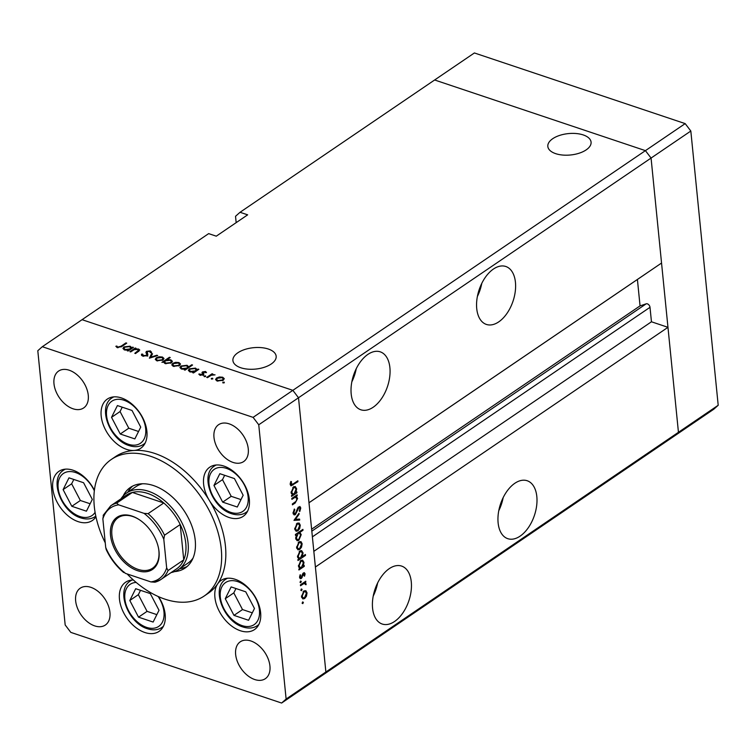 <?xml version="1.0" encoding="UTF-8"?>
<svg xmlns="http://www.w3.org/2000/svg" width="756" height="756" viewBox="0 0 756 756"><rect width="100%" height="100%" fill="white"/><g stroke="black" fill="none" stroke-linecap="round" stroke-linejoin="round"><path stroke-width="1.13" d="M637.412 279.474L640.048 305.887L646.229 303.808A3.081 1.984 55.8 0 1 650.009 307.314L651.455 321.782L667.964 327.32L315.394 567.019L325.874 672.008L678.444 432.3L673.936 436.316L713.692 409.289L718.2 405.273L690.823 131.034L685.182 123.615L474.39 52.958L434.634 79.985L645.426 150.642L651.067 158.061L678.444 432.3L718.2 405.273M286.118 699.035L258.75 424.787L298.507 397.76L292.855 390.342L645.426 150.642L651.067 158.061L298.507 397.76L292.855 390.342L253.099 417.369L42.308 346.711L37.8 350.727L65.177 624.966L70.818 632.385L281.61 703.042L286.118 699.035L325.874 672.008L321.366 676.015L325.874 672.008L298.507 397.76L308.987 502.74L661.547 263.041L651.067 158.061L690.823 131.034M236.165 222.651L235.532 216.292L240.039 212.285L434.634 79.985L645.426 150.642L685.182 123.615M389.898 367.652A30.552 17.879 108.5 0 0 380.259 351.842A30.552 17.879 108.5 0 0 359.629 362.918A30.552 17.879 108.5 0 0 351.19 393.97A30.552 17.879 108.5 0 0 360.839 409.78A30.552 17.879 108.5 0 0 381.459 398.705A30.552 17.879 108.5 0 0 389.898 367.652M515.441 282.3A30.552 17.879 108.5 0 0 505.802 266.49A30.552 17.879 108.5 0 0 485.172 277.565A30.552 17.879 108.5 0 0 476.734 308.618A30.552 17.879 108.5 0 0 486.382 324.428A30.552 17.879 108.5 0 0 507.002 313.353A30.552 17.879 108.5 0 0 515.441 282.3M536.826 496.55A30.552 17.879 108.5 0 0 527.187 480.74A30.552 17.879 108.5 0 0 506.558 491.816A30.552 17.879 108.5 0 0 498.119 522.868A30.552 17.879 108.5 0 0 507.767 538.678A30.552 17.879 108.5 0 0 528.387 527.603A30.552 17.879 108.5 0 0 536.826 496.55M411.283 581.903A30.552 17.879 108.5 0 0 401.644 566.093A30.552 17.879 108.5 0 0 381.015 577.168A30.552 17.879 108.5 0 0 372.576 608.221A30.552 17.879 108.5 0 0 382.224 624.031A30.552 17.879 108.5 0 0 402.844 612.955A30.552 17.879 108.5 0 0 411.283 581.903M586.155 149.896A21.735 10.745 -5.7 0 0 591.079 142.137A21.735 10.745 -5.7 0 0 576.261 133.538A21.735 10.745 -5.7 0 0 552.74 138.688A21.735 10.745 -5.7 0 0 547.826 146.447A21.735 10.745 -5.7 0 0 562.644 155.046A21.735 10.745 -5.7 0 0 586.155 149.896M271.253 363.986A21.735 10.745 -5.7 0 0 276.167 356.227A21.735 10.745 -5.7 0 0 261.349 347.637A21.735 10.745 -5.7 0 0 237.838 352.787A21.735 10.745 -5.7 0 0 232.914 360.546A21.735 10.745 -5.7 0 0 247.732 369.136A21.735 10.745 -5.7 0 0 271.253 363.986M42.308 346.711L82.064 319.684L292.855 390.342L82.064 319.684L208.656 233.623L216.273 236.174L247.656 214.836L240.039 212.285M646.011 273.606A3.081 1.984 55.8 0 1 645.851 273.738L308.987 502.768M281.61 703.042L673.936 436.316L678.444 432.3L667.964 327.32M651.455 321.782L313.834 551.332M640.048 305.887L311.623 529.181M373.218 596.097A30.552 17.879 108.5 0 0 377.622 582.961M498.762 510.744A30.552 17.879 108.5 0 0 503.165 497.609M477.376 296.494A30.552 17.879 108.5 0 0 481.78 283.358M351.833 381.846A30.552 17.879 108.5 0 0 356.237 368.711M142.563 483.764A46.239 29.72 -124.2 0 0 135.967 486.637L126.545 493.044A46.239 29.72 55.8 0 1 148.554 491.287A46.239 29.72 55.8 0 1 184.559 528.727A46.239 29.72 55.8 0 1 178.539 569.523A46.239 29.72 55.8 0 1 171.102 572.585M174.504 571.621A48.715 31.317 -124.2 0 0 185.163 568.011A48.715 31.317 -124.2 0 0 191.504 525.033A48.715 31.317 -124.2 0 0 153.572 485.588A48.715 31.317 -124.2 0 0 130.382 487.431A48.715 31.317 -124.2 0 0 123.115 496.03M132.565 486.146A48.715 31.317 -124.2 0 0 127.811 492.184M127.131 573.946A82.574 53.081 -124.2 0 0 164.903 599.139A82.574 53.081 -124.2 0 0 204.205 596.011A82.574 53.081 -124.2 0 0 214.95 523.171A82.574 53.081 -124.2 0 0 150.652 456.303A82.574 53.081 -124.2 0 0 111.349 459.44A82.574 53.081 -124.2 0 0 105.254 542.836M204.205 596.011L208.382 593.167A82.574 53.081 -124.2 0 0 217.7 583.802A82.574 53.081 -124.2 0 0 209.393 500.538A82.574 53.081 -124.2 0 0 154.829 453.458A82.574 53.081 -124.2 0 0 134.077 450.453A29.73 19.108 -124.2 0 0 140.748 448.242A29.73 19.108 -124.2 0 0 144.623 422.018A29.73 19.108 -124.2 0 0 121.47 397.949A29.73 19.108 -124.2 0 0 107.324 399.073A29.73 19.108 -124.2 0 0 103.459 425.297A29.73 19.108 -124.2 0 0 126.602 449.366A29.73 19.108 -124.2 0 0 134.077 450.453A82.574 53.081 -124.2 0 0 115.536 456.596L111.349 459.44M209.393 500.538A29.73 19.108 -124.2 0 0 229.03 517.482A29.73 19.108 -124.2 0 0 243.177 516.357A29.73 19.108 -124.2 0 0 247.051 490.134A29.73 19.108 -124.2 0 0 223.899 466.065A29.73 19.108 -124.2 0 0 209.752 467.189A29.73 19.108 -124.2 0 0 209.393 500.538M217.7 583.802A29.73 19.108 -124.2 0 0 218.607 609.941A29.73 19.108 -124.2 0 0 240.332 630.731A29.73 19.108 -124.2 0 0 254.479 629.597A29.73 19.108 -124.2 0 0 258.354 603.373A29.73 19.108 -124.2 0 0 235.201 579.304A29.73 19.108 -124.2 0 0 221.054 580.438A29.73 19.108 -124.2 0 0 217.7 583.802M133.349 579.975A29.73 19.108 -124.2 0 0 125.609 582.224A29.73 19.108 -124.2 0 0 121.735 608.448A29.73 19.108 -124.2 0 0 144.887 632.517A29.73 19.108 -124.2 0 0 159.034 631.383A29.73 19.108 -124.2 0 0 158.514 596.654M94.387 490.228A29.73 19.108 -124.2 0 0 73.048 470.223A29.73 19.108 -124.2 0 0 58.902 471.357A29.73 19.108 -124.2 0 0 55.027 497.571A29.73 19.108 -124.2 0 0 78.18 521.649A29.73 19.108 -124.2 0 0 92.326 520.515A29.73 19.108 -124.2 0 0 95.936 516.764M94.727 625.902A22.293 14.326 55.8 0 1 77.358 607.852A22.293 14.326 55.8 0 1 80.259 588.177A22.293 14.326 55.8 0 1 90.871 587.336A22.293 14.326 55.8 0 1 108.231 605.386A22.293 14.326 55.8 0 1 105.33 625.051A22.293 14.326 55.8 0 1 94.727 625.902M233.046 462.426A22.293 14.326 55.8 0 1 215.687 444.367A22.293 14.326 55.8 0 1 218.588 424.702A22.293 14.326 55.8 0 1 229.2 423.861A22.293 14.326 55.8 0 1 246.56 441.91A22.293 14.326 55.8 0 1 243.659 461.576A22.293 14.326 55.8 0 1 233.046 462.426M250.869 640.965A22.293 14.326 -124.2 0 0 240.257 641.816A22.293 14.326 -124.2 0 0 237.356 661.481A22.293 14.326 -124.2 0 0 254.715 679.531A22.293 14.326 -124.2 0 0 265.328 678.69A22.293 14.326 -124.2 0 0 268.229 659.024A22.293 14.326 -124.2 0 0 250.869 640.965M69.202 370.223A22.293 14.326 -124.2 0 0 58.59 371.073A22.293 14.326 -124.2 0 0 55.689 390.739A22.293 14.326 -124.2 0 0 73.048 408.788A22.293 14.326 -124.2 0 0 83.661 407.947A22.293 14.326 -124.2 0 0 86.562 388.282A22.293 14.326 -124.2 0 0 69.202 370.223M138.518 351.568L137.809 349.442L134.19 349.669L130.694 351.918L129.9 351.653L135.248 348.006L136.042 348.28L135.078 348.932L138.613 349.045L139.756 350.047L135.589 353.562L134.795 353.288L138.698 350.151L138.821 351.351L138.613 349.045M142.686 354.129L143.413 355.613L146.399 355.348L146.796 354.753L145.908 352.258L146.522 351.332L150.425 350.907L151.55 352.542L150.378 352.608L149.584 351.389L147.354 351.578L146.995 352.419L147.864 354.413L147.184 355.622L142.667 356.123L141.561 354.129L142.686 354.129L142.733 356.142M141.419 354.951L141.561 354.129L141.712 355.566M146.796 354.753L146.919 355.783L146.796 354.753M151.559 352.05L151.55 352.542M147.354 351.578L147.741 356.17M149.386 358.183L151.654 353.515L152.523 353.799L150.784 357.172L156.832 355.244L157.692 355.537L149.386 358.183M156.256 357.786L159.043 356.794L162.408 357.021L163.995 358.448L162.984 360.036L156.87 360.782L155.263 359.374L156.256 357.786L156.36 358.816M172.784 363.324L175.572 362.332L178.936 362.559L180.523 363.986L179.503 365.573L173.398 366.329L171.792 364.912L172.784 363.324L172.888 364.354M197.127 370.487L198.034 369.06L198.837 369.325L193.479 372.963L192.685 372.699L193.612 372.065L189.936 371.867L188.339 370.393L189.34 368.843L195.502 368.115L197.051 369.448M222.963 382.942L222.831 382.281L224.182 382.111L224.315 382.772L222.963 382.942L222.831 382.281L222.897 382.914M224.249 382.81L224.182 382.111L224.315 382.772M216.547 377.991L219.334 376.998L222.689 377.225L224.277 378.652L223.266 380.249L217.152 380.996L215.545 379.578L216.547 377.991L216.651 379.03M211.453 379.087L211.321 378.416L212.672 378.255L212.805 378.917L211.453 379.087L211.321 378.416L211.387 379.058M212.738 378.954L212.672 378.255L212.805 378.917M207.503 377.66L206.7 377.395L212.058 373.757L212.852 374.022L212.067 374.56L215.044 374.853L211.274 375.241L207.503 377.66M204.271 376.677L204.139 376.015L205.49 375.845L205.623 376.507L204.271 376.677L204.139 376.015L204.205 376.649M205.566 376.545L205.49 375.845L205.623 376.507M202.542 371.895L205.585 371.489L206.482 372.566L203.364 372.15L203.893 374.135L203.373 374.806L199.915 375.212L198.79 374.097L202.542 374.551L202.013 372.557L202.542 371.895L202.731 373.861M205.481 372.595L204.923 371.943M203.099 372.547L203.893 374.135M202.835 374.107L202.041 372.859M188.641 367.69L188.565 366.934L191.769 364.761L192.563 365.035L185.05 370.138L184.256 369.873L185.182 369.24L181.506 369.041L179.909 367.567L180.901 366.017L187.072 365.29L188.575 366.632M163.759 362.483L163.702 361.973L161.916 362.379L169.429 357.276L170.223 357.541L167.095 359.676L170.809 359.837L172.415 361.321L171.423 362.861L165.243 363.598L163.702 362.256M131.714 348.563L132.621 347.136L133.425 347.401L128.076 351.039L127.273 350.775L128.199 350.141L124.523 349.943L122.926 348.459L123.927 346.919L130.089 346.191L131.638 347.524M117.945 347.07L121.064 346.201L125.94 342.884L126.734 343.158L121.792 346.522L117.152 347.571L115.848 346.276L116.887 346.05L118.012 347.76M291.882 499.347L291.797 498.45L297.146 494.811L297.24 495.709L296.276 496.371L297.609 498.431L295.171 503.005L292.44 504.857L292.345 503.968L296.068 501.322L296.938 498.714L295.275 497.193L291.882 499.347M294.424 496.673L295.974 497.193L294.178 496.834M295.331 514.666L294.141 514.921L293.063 513.154L294.358 509.024L294.812 509.62L293.819 512.644L295.256 513.759L297.751 508.004L299.896 506.454L300.765 507.985L299.792 511.491L299.263 510.99L300.009 508.401L298.932 507.56L295.331 514.666L293.243 513.967M293.101 513.428L295.256 513.759M298.374 507.068L299.48 507.446L298.176 507.304M293.98 520.374L298.989 513.277L299.083 514.241L295.435 519.315L299.574 519.098L299.669 520.062L293.98 520.374M297.117 523.303L299.121 523.02L300.283 525.193L299.678 528.576L297.873 530.873L296.106 531.241L294.745 528.964L297.117 523.303M298.97 541.891L300.973 541.598L302.135 543.781L301.531 547.164L299.726 549.451L297.959 549.829L296.598 547.552L298.97 541.891M303.203 566.121L304.195 565.441L304.29 566.338L298.932 569.977L298.847 569.079L299.773 568.455L298.459 566.159L300.86 560.461L302.57 560.101L303.997 562.426L303.203 566.121L302.674 565.942M302.145 603.184L302.674 601.927L303.373 602.352L302.844 603.6L302.192 603.382M302.674 601.927L303.373 602.352L302.523 602.069M303.874 590.984L305.868 590.701L307.04 592.884L306.435 596.257L304.63 598.554L302.863 598.922L301.493 596.645L303.874 590.984M300.86 590.228L301.389 588.981L302.079 589.406L301.55 590.653L300.897 590.436M301.389 588.981L302.079 589.406L301.228 589.122M304.129 582.328L306.133 583.83L306.029 584.728L304.158 583.434L300.51 585.749L300.415 584.851L305.774 581.213L305.339 582.706M305.462 584.105L303.052 583.065M300.066 582.281L300.595 581.033L301.285 581.458L300.756 582.706L300.104 582.489M300.595 581.033L301.285 581.458L300.434 581.175M303.543 572.868L305.131 573.766L304.555 576.157L304.035 575.855L304.47 574.21L303.657 573.747L301.332 578.482L300.359 578.699L299.574 577.386L300.094 574.806L300.642 575.061L300.226 576.894L301.219 577.603L302.75 573.766L304.46 572.651M304.47 574.21L302.92 573.502M299.574 576.677L301.219 577.603M302.211 556.662L305.415 554.488L305.5 555.386L297.987 560.498L297.902 559.601L298.828 558.967L297.505 556.681L299.915 550.973L301.625 550.614L303.052 552.938L302.211 556.662L301.71 556.492M296.475 534.7L295.483 535.371L295.388 534.473L302.901 529.37L302.995 530.258L299.858 532.394L301.228 534.643L298.828 540.351L297.108 540.72L295.681 538.385L296.475 534.7L295.53 534.379M295.861 492.534L296.853 491.863L296.947 492.761L291.589 496.399L291.504 495.501L292.43 494.878L291.107 492.581L293.517 486.883L295.227 486.514L296.654 488.848L295.861 492.534L295.331 492.364M290.191 483.736L292.978 484.095L297.855 480.778L297.94 481.676L290.984 485.862L290.2 484.454L290.805 481.468L291.419 481.619L291.429 484.766L290.191 484.369M258.75 424.787L253.099 417.369M179.805 568.663A48.715 31.317 -124.2 0 0 187.167 566.461M178.539 569.523L187.96 563.116A46.239 29.72 -124.2 0 0 193.064 558.041M304.195 590.795L304.366 591.287M306.227 592.61L307.04 592.884M305.83 596.059L306.435 596.257M302.211 597.618L304.63 598.554M304.536 597.656L306.378 593.318L305.311 591.598L303.959 591.891L302.154 596.191L303.175 597.939L304.536 597.656M301.464 595.964L302.154 596.191M303.147 591.617L303.959 591.891M304.914 581.789L305.859 582.111M305.159 583.5L306.133 583.83M305.424 584.53L306.029 584.728M303.232 573.124L305.131 573.766M302.58 574.125L303.194 574.333M301.483 577.357L302.126 577.575M299.678 577.924L301.332 578.482M300.066 574.872L300.642 575.061M303.345 566.027L304.29 566.338M301.134 560.29L301.313 560.772M303.194 562.152L303.997 562.426M301.512 567.274L303.345 562.88L302.287 561.103L300.945 561.358L299.111 565.743L300.179 567.567L301.512 567.274M298.431 565.516L299.111 565.743M300.132 561.094L300.945 561.358M304.555 555.074L305.5 555.386M300.189 550.803L300.368 551.285M302.249 552.664L303.052 552.938M300.567 557.786L302.391 553.401L301.342 551.615L299.99 551.88L298.166 556.265L299.234 558.089L300.567 557.786M297.477 556.029L298.166 556.265M299.187 551.606L299.99 551.88M299.3 541.693L299.47 542.184M301.332 543.517L302.135 543.781M300.935 546.957L301.531 547.164M297.306 548.516L299.726 549.451M299.631 548.563L301.483 544.225L300.406 542.506L299.055 542.789L297.25 547.098L298.28 548.847L299.631 548.563M296.569 546.871L297.25 547.098M298.251 542.524L299.055 542.789M302.05 529.947L302.995 530.258M298.922 532.073L299.858 532.394M300.425 534.379L301.228 534.643M296.437 539.397L298.828 540.351M298.166 533.547L296.343 537.932L297.401 539.718L298.733 539.453L300.567 535.068L299.489 533.245L297.221 533.226M295.653 537.705L296.343 537.932M297.439 523.114L297.609 523.596M299.48 524.929L300.283 525.193M299.083 528.368L299.678 528.576M295.454 529.928L297.873 530.873M297.779 529.975L299.622 525.637L298.554 523.917L297.202 524.201L295.398 528.51L296.418 530.258L297.779 529.975M294.708 528.283L295.398 528.51M296.399 523.936L297.202 524.201M298.45 514.033L299.083 514.241M294.793 519.107L295.435 519.315M297.155 519.221L299.669 520.062M295.398 519.306L294.613 519.353M294.131 509.393L294.812 509.62M293.054 512.388L293.819 512.644M299.763 507.654L300.765 507.985M297.477 508.665L298.053 508.864M296.862 510.508L297.458 510.706M296.295 495.397L297.24 495.709M295.331 496.049L296.276 496.371M296.834 498.166L297.609 498.431M296.002 492.449L296.947 492.761M293.791 486.713L293.971 487.195M295.851 488.574L296.654 488.848M294.169 493.696L295.993 489.302L294.944 487.525L293.593 487.781L291.769 492.165L292.837 493.989L294.169 493.696M291.079 491.939L291.769 492.165M292.789 487.507L293.593 487.781M296.995 481.364L297.94 481.676M290.304 483.037L290.994 483.264M219.382 377.518L219.334 376.998M222.774 378.047L222.689 377.225M222.462 379.985L223.228 378.794L222.028 377.669L217.341 378.265L216.575 379.465L217.804 380.542L222.462 379.985L222.529 380.655M217.87 381.185L217.804 380.542M212.134 374.513L212.058 373.757M205.698 372.67L205.585 371.489M203.326 374.834L203.109 372.651M203.61 374.607L203.477 373.237M199.943 375.222L199.811 373.946M200.595 375.373L200.538 374.759M202.608 375.174L202.542 374.551M198.11 369.816L198.034 369.06M193.687 372.821L193.612 372.065M189.444 369.911L189.34 368.843M195.587 368.9L195.502 368.115M195.35 370.884L196.125 369.693L194.859 368.559L190.125 369.117L189.387 370.317L190.625 371.432L195.35 370.884L195.426 371.64M190.692 372.065L190.625 371.432M191.844 365.526L191.769 364.761M185.258 369.996L185.182 369.24M181.015 367.085L180.901 366.017M187.148 366.074L187.072 365.29M186.921 368.059L187.696 366.868L186.42 365.734L181.695 366.291L180.958 367.492L182.196 368.607L186.921 368.059L186.997 368.815M182.253 369.24L182.196 368.607M175.628 362.852L175.572 362.332M179.011 363.371L178.936 362.559M178.709 365.309L179.465 364.127L178.274 363.003L173.578 363.598L172.812 364.798L174.05 365.876L178.709 365.309L178.775 365.989M174.107 366.518L174.05 365.876M169.505 358.032L169.429 357.276M170.894 360.659L170.809 359.837M165.403 360.82L164.628 362.001L165.895 363.145L170.62 362.596L171.366 361.387L170.138 360.272L165.403 360.82M165.961 363.787L165.895 363.145M170.686 363.267L170.62 362.596M159.1 357.314L159.043 356.794M162.493 357.834L162.408 357.021M162.181 359.771L162.946 358.59L161.746 357.465L157.05 358.051L156.294 359.251L157.522 360.338L162.181 359.771L162.247 360.451M157.588 360.981L157.522 360.338M151.824 355.159L151.654 353.515M150.831 357.72L150.784 357.172M156.889 355.792L156.832 355.244M143.489 356.312L143.413 355.613M146.466 356L146.399 355.348M146.73 354.243L146.522 351.332M150.595 352.598L150.425 350.907M147.637 354.432L147.278 355.273L147.637 354.432M147.647 355.188L147.458 353.317M135.324 348.771L135.248 348.006M132.697 347.892L132.621 347.136M128.274 350.897L128.199 350.141M124.031 347.987L123.927 346.919M130.174 346.976L130.089 346.191M129.938 348.96L130.712 347.769L129.446 346.635L124.712 347.193L123.975 348.393L125.212 349.508L129.938 348.96L130.013 349.716M125.279 350.141L125.212 349.508M126.016 343.649L125.94 342.884M117.029 347.524L116.887 346.05M117.558 347.684L117.473 346.806M140.729 427.131L132.016 410.461L117.407 405.566L111.529 417.34L120.251 434.01L134.851 438.905L140.729 427.131M122.236 407.182L120.062 411.538L128.785 428.208L138.556 431.487M128.785 428.208L120.251 434.01M120.062 411.538L111.529 417.34M159.015 610.281L150.293 593.602L135.693 588.707L129.805 600.491L138.528 617.161L153.128 622.056L159.015 610.281M140.521 590.332L138.348 594.679L147.07 611.358L156.842 614.628M147.07 611.358L138.528 617.161M138.348 594.679L129.805 600.491M92.308 499.404L83.585 482.734L68.985 477.839L63.107 489.614L71.82 506.293L86.43 511.188L92.308 499.404M73.814 479.455L71.64 483.812L80.363 500.491L90.134 503.761M80.363 500.491L71.82 506.293M71.64 483.812L63.107 489.614M254.47 608.495L245.747 591.816L231.138 586.921L225.26 598.705L233.982 615.375L248.582 620.27L254.47 608.495M235.966 588.546L233.793 592.893L242.515 609.572L252.287 612.842M242.515 609.572L233.982 615.375M233.793 592.893L225.26 598.705M243.158 495.246L234.445 478.576L219.835 473.681L213.957 485.456L222.68 502.126L237.28 507.021L243.158 495.246M224.664 475.297L222.491 479.654L231.213 496.323L240.984 499.603M231.213 496.323L222.68 502.126M222.491 479.654L213.957 485.456M137.479 570.657A31.544 20.28 55.8 0 1 110.508 535.239A31.544 20.28 55.8 0 1 132.035 516.093A31.544 20.28 55.8 0 1 139.18 519.618A31.544 20.28 55.8 0 1 158.476 547.996A31.544 20.28 55.8 0 1 137.479 570.657M139.425 519.778A30.552 19.637 -124.2 0 0 132.754 516.518A30.552 19.637 -124.2 0 0 118.21 517.68A30.552 19.637 -124.2 0 0 114.232 544.632A30.552 19.637 -124.2 0 0 138.027 569.372A30.552 19.637 -124.2 0 0 152.561 568.21A30.552 19.637 -124.2 0 0 158.42 547.713M166.66 567.869L168.049 570.544A44.585 28.662 55.8 0 1 160.877 579.531L176.573 568.862A44.585 28.662 -124.2 0 0 183.736 559.875A44.585 28.662 -124.2 0 0 180.211 524.541A44.585 28.662 -124.2 0 0 163.787 502.976A44.585 28.662 -124.2 0 0 147.647 493.422A44.585 28.662 -124.2 0 0 132.366 492.449A44.585 28.662 -124.2 0 0 126.432 495.114L110.735 505.783A44.585 28.662 55.8 0 1 116.679 503.118L118.635 504.838A42.941 27.603 -124.2 0 0 102.854 518.871L105.708 547.438A42.941 27.603 -124.2 0 0 125.487 573.398L150.879 581.912A42.941 27.603 -124.2 0 0 166.66 567.869L163.806 539.302A42.941 27.603 -124.2 0 0 144.037 513.352L118.635 504.838M144.037 513.352L148.091 513.645L163.787 502.976L132.366 492.449L116.679 503.118M120.969 498.837A46.239 29.72 55.8 0 1 126.545 493.044M168.049 570.544L183.736 559.875L180.211 524.541L164.515 535.21L163.806 539.302M125.487 573.398L123.521 571.678M154.933 582.205L160.877 579.531A44.585 28.662 55.8 0 1 154.933 582.205L150.879 581.912M102.854 518.871L103.563 514.779M123.672 572.509C116.273 566.244 110.442 558.59 106.19 549.546L105.708 547.438M650.009 307.314L312.389 536.855M646.229 303.808L311.822 531.166M301.36 584.208L302.305 584.52M302.135 575.543L302.75 575.751M294.226 502.683L295.171 503.005M292.874 497.713L293.819 498.034M291.977 484.7L292.997 485.04M137.384 352.334L137.309 351.578M121.14 346.938L121.064 346.201M128.322 444.235A25.43 16.349 -124.2 0 0 145.681 428.794A25.43 16.349 -124.2 0 0 123.937 400.236A25.43 16.349 -124.2 0 0 106.577 415.677A25.43 16.349 -124.2 0 0 128.322 444.235M145.18 443.007A28.076 18.05 55.8 0 1 143.593 444.311C139.576 446.966 134.766 447.391 129.163 445.596C110.055 440.134 97.004 407.021 112.02 397.883A28.076 18.05 55.8 0 1 113.816 396.881M136.174 582.441A25.43 16.349 -124.2 0 0 125.458 602.409A25.43 16.349 -124.2 0 0 146.607 627.376A25.43 16.349 -124.2 0 0 163.031 620.704A25.43 16.349 -124.2 0 0 158.127 596.475M163.466 626.157A28.076 18.05 55.8 0 1 161.869 627.461C157.853 630.107 153.043 630.542 147.439 628.746C128.331 623.284 115.29 590.171 130.297 581.024A28.076 18.05 55.8 0 1 132.102 580.022M94.33 490.776A25.43 16.349 -124.2 0 0 75.505 472.519A25.43 16.349 -124.2 0 0 58.146 487.96A25.43 16.349 -124.2 0 0 79.9 516.509A25.43 16.349 -124.2 0 0 95.076 512.351M95.795 516.131A28.076 18.05 55.8 0 1 95.162 516.594C91.145 519.24 86.335 519.665 80.731 517.879C61.633 512.417 48.582 479.295 63.598 470.156A28.076 18.05 55.8 0 1 65.394 469.155M242.062 625.59A25.43 16.349 -124.2 0 0 259.421 610.149A25.43 16.349 -124.2 0 0 237.667 581.6A25.43 16.349 -124.2 0 0 220.308 597.042A25.43 16.349 -124.2 0 0 242.062 625.59M258.921 624.371A28.076 18.05 55.8 0 1 257.324 625.675C253.307 628.321 248.497 628.756 242.893 626.96C223.785 621.498 210.744 588.385 225.751 579.238A28.076 18.05 55.8 0 1 227.556 578.236M230.75 512.351A25.43 16.349 -124.2 0 0 248.11 496.909A25.43 16.349 -124.2 0 0 226.365 468.351A25.43 16.349 -124.2 0 0 209.006 483.793A25.43 16.349 -124.2 0 0 230.75 512.351M247.609 511.122A28.076 18.05 55.8 0 1 246.021 512.426C242.005 515.082 237.195 515.507 231.591 513.711C212.483 508.249 199.433 475.137 214.449 465.998A28.076 18.05 55.8 0 1 216.244 464.997M148.091 513.645A44.585 28.662 55.8 0 1 164.515 535.21M303.175 597.939L301.635 597.42M305.311 591.598L303.751 591.079M304.951 583.386L303.354 582.848M304.12 573.653L303.071 573.303M300.708 577.707L299.574 577.319M300.179 567.567L298.62 567.047M302.287 561.103L300.708 560.574M299.234 558.089L297.675 557.559M301.342 551.615L299.763 551.086M298.28 548.847L296.73 548.327M300.406 542.506L298.847 541.976M299.489 533.245L297.949 532.734M297.401 539.718L295.832 539.189M296.418 530.258L294.878 529.739M298.554 523.917L296.995 523.398M292.837 493.989L291.277 493.47M294.944 487.525L293.366 486.996M223.228 378.794L223.37 380.173M216.575 379.465L216.707 380.826M203.099 372.604L203.383 375.458M196.125 369.693L196.267 371.073M189.387 370.317L189.529 371.716M187.696 366.868L187.828 368.248M180.958 367.492L181.1 368.89M179.465 364.127L179.607 365.507M172.812 364.798L172.954 366.159M164.628 362.001L164.761 363.409M171.366 361.387L171.508 362.804M162.946 358.59L163.079 359.969M156.294 359.251L156.426 360.612M146.966 352.258L147.25 355.122M130.712 347.769L130.854 349.149M123.975 348.393L124.116 349.782M145.02 443.347L143.593 444.311M113.447 396.909L112.02 397.883M163.296 626.488L161.869 627.461M131.724 580.06L130.297 581.024M95.804 516.159L95.162 516.594M65.025 469.183L63.598 470.156M258.75 624.702L257.324 625.675M227.178 578.274L225.751 579.238M247.448 511.462L246.021 512.426M215.876 465.025L214.449 465.998M103.156 515.365L110.735 505.783"/></g></svg>
